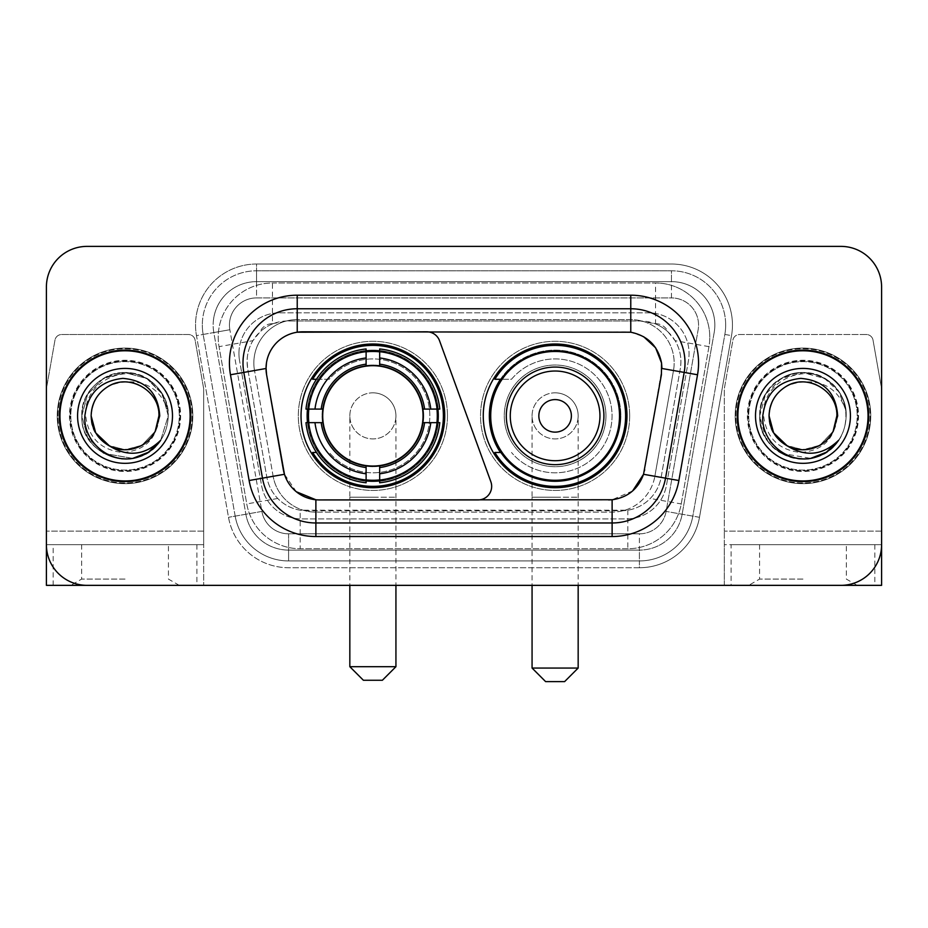 <?xml version="1.0" encoding="UTF-8"?>
<svg xmlns="http://www.w3.org/2000/svg" width="928" height="928" viewBox="0 0 928 928"><rect width="100%" height="100%" fill="white"/><g stroke="black" fill="none" stroke-linecap="round" stroke-linejoin="round"><path stroke-width="0.7" stroke-dasharray="4.64 3.48" d="M478.117 499.925A13.56 13.56 0 0 0 490.854 481.736L439.536 340.727A13.56 13.56 0 0 0 426.799 331.806L302.656 331.806A36.61 36.61 0 0 0 266.603 374.773L283.342 469.684A36.61 36.61 0 0 0 319.394 499.925L478.117 499.925M301.032 415.872A71.862 71.862 0 0 0 372.882 487.722A71.862 71.862 0 0 0 444.744 415.872A71.862 71.862 0 0 0 372.882 344.01A71.862 71.862 0 0 0 301.032 415.872M668.044 331.946A40.67 40.67 0 0 0 654.843 323.675L655.551 323.675A13.56 13.56 0 0 1 668.044 331.946L675.097 340.669C680.201 349.369 681.929 358.707 680.294 368.694L661.165 477.166C659.646 485.39 656.015 492.49 650.261 498.464C644.067 504.751 636.585 508.672 627.827 510.214L300.173 510.214C291.404 508.672 283.922 504.751 277.739 498.464C271.985 492.49 268.343 485.39 266.835 477.166L247.706 368.694L247.092 361.63C247.126 354.102 249.064 347.118 252.903 340.669L259.956 331.946A13.56 13.56 0 0 1 272.449 323.675L272.449 282.994A54.23 54.23 0 0 0 219.031 346.643L246.767 503.927A54.23 54.23 0 0 0 300.173 548.738L627.827 548.738A54.23 54.23 0 0 0 681.233 503.927L708.969 346.643A54.23 54.23 0 0 0 655.551 282.994L272.449 282.994A54.23 54.23 0 0 0 219.031 346.643L246.767 503.927A54.23 54.23 0 0 0 300.173 548.738L627.827 548.738A54.23 54.23 0 0 0 681.233 503.927L708.969 346.643A54.23 54.23 0 0 0 655.551 282.994L272.449 282.994M272.449 323.675L287.761 320.96L640.239 320.96A40.67 40.67 0 0 1 680.294 368.694L661.165 477.166A40.67 40.67 0 0 1 621.11 510.771L306.89 510.771A40.67 40.67 0 0 1 266.835 477.166L247.706 368.694A40.67 40.67 0 0 1 287.761 320.96L640.239 320.96L654.843 323.675M307.481 409.086A65.76 65.76 0 0 1 376.281 350.192A65.76 65.76 0 0 1 438.642 415.872A65.76 65.76 0 0 0 372.882 350.111A65.76 65.76 0 0 0 307.133 415.872A65.76 65.76 0 0 0 372.882 481.62A65.76 65.76 0 0 0 438.642 415.872A65.76 65.76 0 0 1 376.281 481.539A65.76 65.76 0 0 1 307.481 422.646M500.482 379.262A65.76 65.76 0 0 1 620.867 415.872A65.76 65.76 0 0 0 555.118 350.111A65.76 65.76 0 0 0 489.358 415.872A65.76 65.76 0 0 0 555.118 481.62A65.76 65.76 0 0 0 620.867 415.872A65.76 65.76 0 0 1 500.482 452.47M483.256 415.872A71.862 71.862 0 0 0 555.118 487.722A71.862 71.862 0 0 0 626.968 415.872A71.862 71.862 0 0 0 555.118 344.01A71.862 71.862 0 0 0 483.256 415.872M273.157 323.675A40.67 40.67 0 0 0 259.956 331.946M59.276 415.872A65.76 65.76 0 0 0 125.036 481.62A65.76 65.76 0 0 0 190.797 415.872A65.76 65.76 0 0 0 125.036 350.111A65.76 65.76 0 0 0 59.276 415.872M737.203 415.872A65.76 65.76 0 0 0 802.964 481.62A65.76 65.76 0 0 0 868.724 415.872A65.76 65.76 0 0 0 802.964 350.111A65.76 65.76 0 0 0 737.203 415.872M57.93 415.872A67.118 67.118 0 0 1 125.036 348.754A67.118 67.118 0 0 1 192.154 415.872A67.118 67.118 0 0 1 125.036 482.978A67.118 67.118 0 0 1 57.93 415.872A67.118 67.118 0 0 1 125.036 348.754A67.118 67.118 0 0 1 192.154 415.872A67.118 67.118 0 0 1 125.036 482.978A67.118 67.118 0 0 1 57.93 415.872M735.846 415.872A67.118 67.118 0 0 1 802.964 348.754A67.118 67.118 0 0 1 870.07 415.872A67.118 67.118 0 0 1 802.964 482.978A67.118 67.118 0 0 1 735.846 415.872A67.118 67.118 0 0 1 802.964 348.754A67.118 67.118 0 0 1 870.07 415.872A67.118 67.118 0 0 1 802.964 482.978A67.118 67.118 0 0 1 735.846 415.872M283.342 469.684L266.603 374.773L266.452 362.987C269.967 346.028 280.221 335.774 297.227 332.212L625.344 331.806L630.773 332.212L643.661 336.713M266.452 362.987C269.967 346.028 280.221 335.762 297.227 332.212L297.227 319.603L630.773 319.603A43.384 43.384 0 0 1 673.496 370.527A43.384 43.384 0 0 0 630.773 319.603L297.227 319.603A43.384 43.384 0 0 0 253.843 362.987A43.384 43.384 0 0 1 297.227 319.603A43.384 43.384 0 0 0 254.504 370.527A43.384 43.384 0 0 1 297.227 319.603L297.227 295.197L630.773 295.197A67.79 67.79 0 0 1 697.531 374.761L678.878 480.518A67.79 67.79 0 0 1 612.12 536.535L315.88 536.535A67.79 67.79 0 0 1 249.122 480.518L230.469 374.761A67.79 67.79 0 0 1 297.227 295.197M685.003 362.987A54.23 54.23 0 0 1 684.18 372.406A54.23 54.23 0 0 0 630.773 308.757L297.227 308.757A54.23 54.23 0 0 0 243.82 372.406L262.473 478.164A54.23 54.23 0 0 0 315.88 522.974L612.12 522.974A54.23 54.23 0 0 0 665.527 478.164A54.23 54.23 0 0 1 612.12 522.974M857.878 415.872A54.914 54.914 0 0 1 802.964 470.774A54.914 54.914 0 0 1 748.049 415.872A54.914 54.914 0 0 0 802.964 470.774A54.914 54.914 0 0 0 857.878 415.872A54.914 54.914 0 0 0 802.964 360.957A54.914 54.914 0 0 0 748.049 415.872A54.914 54.914 0 0 1 802.964 360.957A54.914 54.914 0 0 1 857.878 415.872M179.951 415.872A54.914 54.914 0 0 1 125.036 470.774A54.914 54.914 0 0 1 70.122 415.872A54.914 54.914 0 0 0 125.036 470.774A54.914 54.914 0 0 0 179.951 415.872A54.914 54.914 0 0 0 125.036 360.957A54.914 54.914 0 0 0 70.122 415.872A54.914 54.914 0 0 1 125.036 360.957A54.914 54.914 0 0 1 179.951 415.872M881.6 287.065A40.67 40.67 0 0 0 840.93 246.384L87.07 246.384A40.67 40.67 0 0 0 46.4 287.065L46.4 544.678A40.67 40.67 0 0 0 87.07 585.348L840.93 585.348A40.67 40.67 0 0 0 881.6 544.678L881.6 287.065A40.67 40.67 0 0 0 840.93 246.384L87.07 246.384A40.67 40.67 0 0 0 46.4 287.065L46.4 544.678A40.67 40.67 0 0 0 87.07 585.348L840.93 585.348A40.67 40.67 0 0 0 881.6 544.678L881.6 287.065A40.67 40.67 0 0 0 840.93 246.384M608.606 499.925L315.88 499.763C300.312 497.536 289.838 489.044 284.467 474.289L283.562 470.832M296.334 491.759L284.467 474.289L273.145 476.284L254.504 370.527L273.145 476.284A43.384 43.384 0 0 0 315.88 512.128A43.384 43.384 0 0 1 273.145 476.284A43.384 43.384 0 0 0 315.88 512.128L612.12 512.128L315.88 512.128L315.88 499.763L319.394 499.925M644.438 470.832L643.533 474.289L654.855 476.284A43.384 43.384 0 0 1 612.12 512.128A43.384 43.384 0 0 0 654.855 476.284L673.496 370.527L654.855 476.284L678.878 480.518M632.606 490.97L612.12 499.763L612.12 512.128A43.384 43.384 0 0 0 654.855 476.284M697.531 374.761L661.954 368.486L644.658 469.684M253.843 362.987A43.384 43.384 0 0 0 254.504 370.527L266.046 368.416M238.937 353.498A40.67 40.67 0 0 1 279.606 312.829A40.67 40.67 0 0 0 239.552 360.563A40.67 40.67 0 0 1 238.937 353.498M714.827 325.02A43.384 43.384 0 0 0 671.443 281.636L256.557 281.636L671.443 281.636A43.384 43.384 0 0 1 714.177 332.56L682.138 514.24L714.177 332.56A43.384 43.384 0 0 0 714.827 325.02A43.384 43.384 0 0 1 714.177 332.56A43.384 43.384 0 0 0 671.443 281.636L671.443 297.911A27.121 27.121 0 0 1 698.146 329.73L666.118 511.421A27.121 27.121 0 0 1 639.404 533.82L288.596 533.82A27.121 27.121 0 0 1 261.882 511.421L229.854 329.73A27.121 27.121 0 0 1 256.557 297.911L671.443 297.911A27.121 27.121 0 0 1 698.146 329.73L666.118 511.421A27.121 27.121 0 0 1 639.404 533.82L639.404 560.941L288.596 560.941L639.404 560.941A54.23 54.23 0 0 0 692.822 516.13L724.849 334.44A54.23 54.23 0 0 0 725.673 325.02A54.23 54.23 0 0 1 724.849 334.44L692.822 516.13A54.23 54.23 0 0 1 639.404 560.941A54.23 54.23 0 0 0 692.822 516.13A54.23 54.23 0 0 1 639.404 560.941L639.404 567.727A61.016 61.016 0 0 0 699.492 517.302L731.531 335.623A61.016 61.016 0 0 0 671.443 264.016L256.557 264.016L256.557 270.79A54.23 54.23 0 0 0 202.327 325.02A54.23 54.23 0 0 1 256.557 270.79L671.443 270.79L256.557 270.79L256.557 297.911L671.443 297.911L671.443 270.79A54.23 54.23 0 0 1 725.673 325.02A54.23 54.23 0 0 0 671.443 270.79A54.23 54.23 0 0 1 724.849 334.44L731.531 335.623A61.016 61.016 0 0 0 671.443 264.016L256.557 264.016A61.016 61.016 0 0 0 196.469 335.623L228.508 517.302A61.016 61.016 0 0 0 288.596 567.727L639.404 567.727A61.016 61.016 0 0 0 699.492 517.302L731.531 335.623L724.849 334.44M213.823 332.56A43.384 43.384 0 0 1 256.557 281.636A43.384 43.384 0 0 0 213.823 332.56L245.862 514.24L213.823 332.56L196.469 335.623L228.508 517.302A61.016 61.016 0 0 0 288.596 567.727L639.404 567.727L639.404 550.095L288.596 550.095L639.404 550.095A43.384 43.384 0 0 0 682.138 514.24A43.384 43.384 0 0 1 639.404 550.095A43.384 43.384 0 0 0 682.138 514.24A43.384 43.384 0 0 1 639.404 550.095L639.404 533.82L288.596 533.82L288.596 560.941A54.23 54.23 0 0 1 235.178 516.13L203.151 334.44L235.178 516.13A54.23 54.23 0 0 0 288.596 560.941A54.23 54.23 0 0 1 235.178 516.13A54.23 54.23 0 0 0 288.596 560.941L288.596 550.095A43.384 43.384 0 0 1 245.862 514.24A43.384 43.384 0 0 0 288.596 550.095A43.384 43.384 0 0 1 245.862 514.24A43.384 43.384 0 0 0 288.596 550.095L288.596 533.82A27.121 27.121 0 0 1 261.882 511.421L228.508 517.302L261.882 511.421L229.854 329.73L203.151 334.44A54.23 54.23 0 0 1 202.327 325.02A54.23 54.23 0 0 0 203.151 334.44A54.23 54.23 0 0 1 202.327 325.02A54.23 54.23 0 0 0 203.151 334.44L196.469 335.623A61.016 61.016 0 0 1 256.557 264.016L256.557 281.636A43.384 43.384 0 0 0 213.823 332.56L229.854 329.73A27.121 27.121 0 0 1 256.557 297.911L256.557 281.636A43.384 43.384 0 0 0 213.173 325.02M748.722 415.872A54.23 54.23 0 0 0 802.964 470.102A54.23 54.23 0 0 0 857.194 415.872A54.23 54.23 0 0 0 802.964 361.63A54.23 54.23 0 0 0 748.722 415.872A54.23 54.23 0 0 0 802.964 470.102A54.23 54.23 0 0 0 857.194 415.872A54.23 54.23 0 0 0 802.964 361.63A54.23 54.23 0 0 0 748.722 415.872A54.23 54.23 0 0 0 802.964 470.102A54.23 54.23 0 0 0 857.194 415.872A54.23 54.23 0 0 0 802.964 361.63A54.23 54.23 0 0 0 748.722 415.872A54.23 54.23 0 0 0 802.964 470.102A54.23 54.23 0 0 0 857.194 415.872A54.23 54.23 0 0 0 802.964 361.63A54.23 54.23 0 0 0 748.722 415.872A54.23 54.23 0 0 0 802.964 470.102A54.23 54.23 0 0 0 857.194 415.872A54.23 54.23 0 0 0 802.964 361.63A54.23 54.23 0 0 0 748.722 415.872A54.23 54.23 0 0 0 802.964 470.102A54.23 54.23 0 0 0 857.194 415.872A54.23 54.23 0 0 0 802.964 361.63A54.23 54.23 0 0 0 748.722 415.872A54.23 54.23 0 0 1 802.964 361.63A54.23 54.23 0 0 1 857.194 415.872A54.23 54.23 0 0 0 802.964 361.63A54.23 54.23 0 0 0 748.722 415.872M70.806 415.872A54.23 54.23 0 0 0 125.036 470.102A54.23 54.23 0 0 0 179.278 415.872A54.23 54.23 0 0 0 125.036 361.63A54.23 54.23 0 0 0 70.806 415.872A54.23 54.23 0 0 0 125.036 470.102A54.23 54.23 0 0 0 179.278 415.872A54.23 54.23 0 0 0 125.036 361.63A54.23 54.23 0 0 0 70.806 415.872A54.23 54.23 0 0 0 125.036 470.102A54.23 54.23 0 0 0 179.278 415.872A54.23 54.23 0 0 0 125.036 361.63A54.23 54.23 0 0 0 70.806 415.872A54.23 54.23 0 0 0 125.036 470.102A54.23 54.23 0 0 0 179.278 415.872A54.23 54.23 0 0 0 125.036 361.63A54.23 54.23 0 0 0 70.806 415.872A54.23 54.23 0 0 0 125.036 470.102A54.23 54.23 0 0 0 179.278 415.872A54.23 54.23 0 0 0 125.036 361.63A54.23 54.23 0 0 0 70.806 415.872A54.23 54.23 0 0 0 125.036 470.102A54.23 54.23 0 0 0 179.278 415.872A54.23 54.23 0 0 0 125.036 361.63A54.23 54.23 0 0 0 70.806 415.872A54.23 54.23 0 0 1 125.036 361.63A54.23 54.23 0 0 1 179.278 415.872A54.23 54.23 0 0 0 125.036 361.63A54.23 54.23 0 0 0 70.806 415.872M196.898 544.678L196.898 585.348L46.4 585.348L46.4 544.678L203.673 544.678L203.673 389.342L203.673 585.348L203.673 544.678L46.4 544.678L46.4 389.342A6.774 6.774 0 0 1 46.504 388.171L54.972 340.124A6.774 6.774 0 0 1 61.654 334.521L188.43 334.521A6.774 6.774 0 0 1 195.1 340.124L203.58 388.171A6.774 6.774 0 0 1 203.673 389.342A6.774 6.774 0 0 0 203.58 388.171L195.1 340.124A6.774 6.774 0 0 0 188.43 334.521L61.654 334.521A6.774 6.774 0 0 0 54.972 340.124L46.504 388.171A6.774 6.774 0 0 0 46.4 389.342L46.4 544.678A40.67 40.67 0 0 0 87.07 585.348M87.07 246.384A40.67 40.67 0 0 0 46.4 287.065M840.93 585.348A40.67 40.67 0 0 0 881.6 544.678L724.327 544.678L724.327 531.118L724.327 585.348L731.102 585.348L731.102 544.678L724.327 544.678L724.327 585.348M279.606 312.829L648.394 312.829A40.67 40.67 0 0 1 688.448 360.563L666.455 485.298A40.67 40.67 0 0 1 626.388 518.914L301.612 518.914A40.67 40.67 0 0 1 261.545 485.298L239.552 360.563L261.545 485.298A40.67 40.67 0 0 0 301.612 518.914L626.388 518.914A40.67 40.67 0 0 0 666.455 485.298L688.448 360.563A40.67 40.67 0 0 0 648.394 312.829L279.606 312.829M190.124 415.872A65.076 65.076 0 0 0 125.036 350.784A65.076 65.076 0 0 0 59.96 415.872A65.076 65.076 0 0 0 125.036 480.948A65.076 65.076 0 0 0 190.124 415.872M192.827 415.872A67.79 67.79 0 0 0 125.036 348.07A67.79 67.79 0 0 0 57.246 415.872A67.79 67.79 0 0 0 125.036 483.662A67.79 67.79 0 0 0 192.827 415.872A67.79 67.79 0 0 0 125.036 348.07A67.79 67.79 0 0 0 57.246 415.872A67.79 67.79 0 0 0 125.036 483.662A67.79 67.79 0 0 0 192.827 415.872M109.574 446.032L125.93 449.755L141.984 445.22L155.22 431.288L141.984 445.22L125.036 449.767L108.089 445.22L95.688 432.819L91.141 415.872C89.993 390.804 120.86 372.986 141.984 386.512C152.83 393.298 158.479 403.088 158.932 415.872A33.895 33.895 0 0 1 158.932 416.324C157.18 438.666 145.093 450.718 122.67 452.516C100.758 450.01 88.438 437.796 85.701 415.872C82.836 382.44 126.544 360.969 151.972 382.069C160.95 389.435 166.251 398.843 167.898 410.304C160.706 389.98 146.554 380.538 125.442 381.976A33.895 33.895 0 0 1 158.932 415.872C158.479 428.655 152.83 438.434 141.984 445.22C120.86 458.757 89.993 440.928 91.141 415.872C91.605 403.088 97.254 393.298 108.089 386.512C129.212 372.986 160.092 390.804 158.932 415.872C160.092 440.928 129.212 458.757 108.089 445.22C97.254 438.434 91.605 428.655 91.141 415.872C93.206 395.096 104.632 383.798 125.442 381.976M77.581 415.872A47.456 47.456 0 0 0 125.036 463.327A47.456 47.456 0 0 0 172.492 415.872A47.456 47.456 0 0 0 125.036 368.416A47.456 47.456 0 0 0 77.581 415.872M155.22 431.288C141.3 462.852 89.181 450.092 91.141 415.872C91.605 403.088 97.254 393.298 108.089 386.512C129.212 372.986 160.092 390.804 158.932 415.872C158.479 403.088 152.83 393.298 141.984 386.512C120.86 372.986 89.993 390.804 91.141 415.872M160.706 440.266C139.699 475.31 79.46 456.796 81.826 415.872C82.406 399.574 89.61 387.092 103.426 378.438C130.372 361.189 169.731 383.914 168.258 415.872C167.666 432.17 160.463 444.64 146.647 453.293C119.712 470.542 80.353 447.818 81.826 415.872C80.353 383.914 119.712 361.189 146.647 378.438C160.463 387.092 167.666 399.574 168.258 415.872C167.666 432.17 160.463 444.64 146.647 453.293C119.712 470.542 80.353 447.818 81.826 415.872C82.406 399.574 89.61 387.092 103.426 378.438C130.372 361.189 169.731 383.914 168.258 415.872C167.666 432.17 160.463 444.64 146.647 453.293C119.712 470.542 80.353 447.818 81.826 415.872C79.912 380.932 126.312 359.136 151.972 382.069M132.553 458.432L103.426 453.293L87.615 437.471L81.826 415.872L87.615 394.261L103.426 378.438L125.036 372.65L146.647 378.438L162.47 394.261L168.258 415.872L160.614 440.406L168.258 415.872L162.47 394.261L146.647 378.438L125.036 372.65L103.426 378.438L87.615 394.261L81.826 415.872L87.615 437.471L103.426 453.293L132.75 458.386L103.426 453.293L87.615 437.471L81.826 415.872L87.615 394.261L103.426 378.438L125.036 372.65L146.647 378.438L162.47 394.261L168.258 415.872L160.614 440.406M132.75 458.386L103.426 453.293L87.615 437.471L81.826 415.872L87.615 394.261L103.426 378.438L125.036 372.65L146.647 378.438L160.915 391.767L167.898 410.304M125.036 585.348L179.278 585.348L125.036 585.348M125.036 579.084L81.652 579.084L125.036 579.084M125.036 544.678L81.652 544.678L125.036 544.678M196.898 585.348L203.673 585.348M868.04 415.872A65.076 65.076 0 0 0 802.964 350.784A65.076 65.076 0 0 0 737.876 415.872A65.076 65.076 0 0 0 802.964 480.948A65.076 65.076 0 0 0 868.04 415.872M870.754 415.872A67.79 67.79 0 0 0 802.964 348.07A67.79 67.79 0 0 0 735.173 415.872A67.79 67.79 0 0 0 802.964 483.662A67.79 67.79 0 0 0 870.754 415.872A67.79 67.79 0 0 0 802.964 348.07A67.79 67.79 0 0 0 735.173 415.872A67.79 67.79 0 0 0 802.964 483.662A67.79 67.79 0 0 0 870.754 415.872M787.744 446.159L804.008 449.744L819.911 445.22L833.147 431.288L819.911 445.22L802.964 449.767L786.016 445.22L773.604 432.819L769.068 415.872C767.908 390.804 798.788 372.986 819.911 386.512C830.746 393.298 836.395 403.088 836.859 415.872A33.895 33.895 0 0 1 836.859 416.324C835.096 438.666 823.008 450.718 800.597 452.516C778.685 450.01 766.354 437.796 763.628 415.872C760.763 382.44 804.472 360.969 829.899 382.069C838.866 389.435 844.178 398.843 845.814 410.304C838.634 389.98 824.482 380.538 803.358 381.976A33.895 33.895 0 0 1 836.859 415.872C836.395 428.655 830.746 438.434 819.911 445.22C798.788 458.757 767.908 440.928 769.068 415.872C769.521 403.088 775.17 393.298 786.016 386.512C807.14 372.986 838.007 390.804 836.859 415.872C838.007 440.928 807.14 458.757 786.016 445.22C775.17 438.434 769.521 428.655 769.068 415.872C771.122 395.096 782.559 383.798 803.358 381.976M755.508 415.872A47.456 47.456 0 0 0 802.964 463.327A47.456 47.456 0 0 0 850.419 415.872A47.456 47.456 0 0 0 802.964 368.416A47.456 47.456 0 0 0 755.508 415.872M833.147 431.288C819.215 462.852 767.108 450.092 769.068 415.872C769.521 403.088 775.17 393.298 786.016 386.512C807.14 372.986 838.007 390.804 836.859 415.872C836.395 403.088 830.746 393.298 819.911 386.512C798.788 372.986 767.908 390.804 769.068 415.872M838.634 440.266C817.626 475.31 757.376 456.796 759.742 415.872C760.334 399.574 767.537 387.092 781.353 378.438C808.288 361.189 847.647 383.914 846.174 415.872C845.594 432.17 838.39 444.64 824.574 453.293C797.628 470.542 758.269 447.818 759.742 415.872C758.269 383.914 797.628 361.189 824.574 378.438C838.39 387.092 845.594 399.574 846.174 415.872C845.594 432.17 838.39 444.64 824.574 453.293C797.628 470.542 758.269 447.818 759.742 415.872C760.334 399.574 767.537 387.092 781.353 378.438C808.288 361.189 847.647 383.914 846.174 415.872C845.594 432.17 838.39 444.64 824.574 453.293C797.628 470.542 758.269 447.818 759.742 415.872C757.84 380.932 804.24 359.136 829.899 382.069M810.469 458.432C784.589 463.814 759.174 441.6 759.742 415.872C760.334 399.574 767.537 387.092 781.353 378.438C808.288 361.189 847.647 383.914 846.174 415.872C845.594 432.17 838.39 444.64 824.574 453.293C810.167 460.938 795.76 460.938 781.353 453.293C752.944 438.596 752.944 393.147 781.353 378.438C795.76 370.794 810.167 370.794 824.574 378.438C852.983 393.147 852.983 438.596 824.574 453.293C797.628 470.542 758.269 447.818 759.742 415.872C760.334 399.574 767.537 387.092 781.353 378.438C808.288 361.189 847.647 383.914 846.174 415.872C845.594 432.17 838.39 444.64 824.574 453.293C797.628 470.542 758.269 447.818 759.742 415.872C760.334 399.574 767.537 387.092 781.353 378.438C806.374 362.79 843.042 380.341 845.814 410.304L838.831 391.767L824.574 378.438L802.964 372.65L781.353 378.438L765.53 394.261L759.742 415.872L765.53 437.471L781.353 453.293L810.678 458.386M349.833 415.872A23.049 23.049 0 0 1 372.882 392.822A23.049 23.049 0 0 1 395.931 415.872A23.049 23.049 0 0 1 372.882 438.921A23.049 23.049 0 0 1 349.833 415.872A23.049 23.049 0 0 1 372.882 392.822A23.049 23.049 0 0 1 395.931 415.872A23.049 23.049 0 0 1 372.882 438.921A23.049 23.049 0 0 1 349.833 415.872L349.833 497.222L372.882 497.222L349.833 497.222L349.833 585.348M363.393 680.259L382.382 680.259M395.931 666.698L349.833 666.698M322.724 415.872A50.17 50.17 0 0 0 372.882 466.03A50.17 50.17 0 0 0 423.052 415.872A50.17 50.17 0 0 0 372.882 365.702A50.17 50.17 0 0 0 322.724 415.872M437.285 415.872A64.403 64.403 0 0 0 372.882 351.468A64.403 64.403 0 0 0 308.49 415.872A64.403 64.403 0 0 0 372.882 480.275A64.403 64.403 0 0 0 437.285 415.872A64.403 64.403 0 0 0 372.882 351.468A64.403 64.403 0 0 0 308.49 415.872A64.403 64.403 0 0 0 372.882 480.275A64.403 64.403 0 0 0 437.285 415.872A64.403 64.403 0 0 0 372.882 351.468A64.403 64.403 0 0 0 308.49 415.872A64.403 64.403 0 0 0 372.882 480.275A64.403 64.403 0 0 0 437.285 415.872M366.108 351.144L366.108 351.828A64.403 64.403 0 0 0 308.838 409.086L305.985 409.086A67.245 67.245 0 0 1 366.108 348.963L366.108 351.144A65.076 65.076 0 0 0 308.166 409.086M437.61 409.086L436.937 409.086A64.403 64.403 0 0 0 379.668 351.828L379.668 348.963A67.245 67.245 0 0 1 439.791 409.086L437.61 409.086A65.076 65.076 0 0 0 379.668 351.144M423.736 415.872A50.843 50.843 0 0 0 372.882 365.029A50.843 50.843 0 0 0 322.039 415.872A50.843 50.843 0 0 0 372.882 466.714A50.843 50.843 0 0 0 423.736 415.872A50.843 50.843 0 0 0 372.882 365.029A50.843 50.843 0 0 0 322.039 415.872A50.843 50.843 0 0 0 372.882 466.714A50.843 50.843 0 0 0 423.736 415.872M447.458 415.872A74.576 74.576 0 0 0 372.882 341.295A74.576 74.576 0 0 0 298.317 415.872A74.576 74.576 0 0 0 372.882 490.436A74.576 74.576 0 0 0 447.458 415.872A74.576 74.576 0 0 0 372.882 341.295A74.576 74.576 0 0 0 298.317 415.872A74.576 74.576 0 0 0 372.882 490.436A74.576 74.576 0 0 0 447.458 415.872M379.668 480.6L379.668 479.915A64.403 64.403 0 0 0 436.937 422.646L439.791 422.646A67.245 67.245 0 0 1 379.668 482.78L379.668 480.6A65.076 65.076 0 0 0 437.61 422.646M308.166 422.646L308.838 422.646A64.403 64.403 0 0 0 366.108 479.915L366.108 482.78A67.245 67.245 0 0 1 305.985 422.646L308.166 422.646A65.076 65.076 0 0 0 366.108 480.6M379.668 364.159L379.668 351.828M366.108 351.828L366.108 366.073M308.838 422.646L323.176 422.646M321.181 409.086L308.838 409.086M379.668 479.915L379.668 465.659M366.108 467.573L366.108 479.915M436.937 409.086L422.588 409.086M424.595 422.646L436.937 422.646M316.471 452.47L312.632 452.47A70.505 70.505 0 0 0 443.387 415.872A70.505 70.505 0 0 0 312.632 379.262L329.266 379.262A56.944 56.944 0 0 1 411.962 374.448A56.944 56.944 0 0 1 411.962 457.284A56.944 56.944 0 0 1 329.266 452.47A56.944 56.944 0 0 0 411.962 457.284A56.944 56.944 0 0 0 411.962 374.448A56.944 56.944 0 0 0 329.266 379.262L316.471 379.262M532.069 415.872A23.049 23.049 0 0 1 555.118 392.822A23.049 23.049 0 0 1 578.167 415.872A23.049 23.049 0 0 1 555.118 438.921A23.049 23.049 0 0 1 532.069 415.872A23.049 23.049 0 0 1 555.118 392.822A23.049 23.049 0 0 1 578.167 415.872A23.049 23.049 0 0 1 555.118 438.921A23.049 23.049 0 0 1 532.069 415.872L532.069 497.222L555.118 497.222L532.069 497.222L532.069 585.348M545.618 681.616L564.607 681.616M578.167 668.056L532.069 668.056M603.919 415.872A48.813 48.813 0 0 0 555.118 367.059A48.813 48.813 0 0 0 506.305 415.872A48.813 48.813 0 0 0 555.118 464.673A48.813 48.813 0 0 0 603.919 415.872M619.51 415.872A64.403 64.403 0 0 0 555.118 351.468A64.403 64.403 0 0 0 490.715 415.872A64.403 64.403 0 0 0 555.118 480.275A64.403 64.403 0 0 0 619.51 415.872A64.403 64.403 0 0 0 555.118 351.468A64.403 64.403 0 0 0 490.715 415.872A64.403 64.403 0 0 0 555.118 480.275A64.403 64.403 0 0 0 619.51 415.872A64.403 64.403 0 0 0 555.118 351.468A64.403 64.403 0 0 0 490.715 415.872A64.403 64.403 0 0 0 555.118 480.275A64.403 64.403 0 0 0 619.51 415.872M605.961 415.872A50.843 50.843 0 0 0 555.118 365.029A50.843 50.843 0 0 0 504.264 415.872A50.843 50.843 0 0 0 555.118 466.714A50.843 50.843 0 0 0 605.961 415.872A50.843 50.843 0 0 0 555.118 365.029A50.843 50.843 0 0 0 504.264 415.872A50.843 50.843 0 0 0 555.118 466.714A50.843 50.843 0 0 0 605.961 415.872M629.683 415.872A74.576 74.576 0 0 0 555.118 341.295A74.576 74.576 0 0 0 480.542 415.872A74.576 74.576 0 0 0 555.118 490.436A74.576 74.576 0 0 0 629.683 415.872A74.576 74.576 0 0 0 555.118 341.295A74.576 74.576 0 0 0 480.542 415.872A74.576 74.576 0 0 0 555.118 490.436A74.576 74.576 0 0 0 629.683 415.872M501.387 452.47L494.856 452.47A70.505 70.505 0 0 0 625.611 415.872A70.505 70.505 0 0 0 494.856 379.262L511.49 379.262A56.944 56.944 0 0 1 594.187 374.448A56.944 56.944 0 0 1 594.187 457.284A56.944 56.944 0 0 1 511.49 452.47A56.944 56.944 0 0 0 594.187 457.284A56.944 56.944 0 0 0 594.187 374.448A56.944 56.944 0 0 0 511.49 379.262L501.387 379.262M802.964 585.348L748.722 585.348L802.964 585.348M802.964 579.084L759.58 579.084L802.964 579.084M802.964 544.678L759.58 544.678L802.964 544.678M866.346 334.521L739.57 334.521A6.774 6.774 0 0 0 732.9 340.124L724.42 388.171A6.774 6.774 0 0 0 724.327 389.342L724.327 531.118L724.327 389.342A6.774 6.774 0 0 1 724.42 388.171L732.9 340.124A6.774 6.774 0 0 1 739.57 334.521L866.346 334.521A6.774 6.774 0 0 1 873.028 340.124A6.774 6.774 0 0 0 866.346 334.521M874.826 544.678L874.826 585.348L881.6 585.348L881.6 389.342A6.774 6.774 0 0 0 881.496 388.171A6.774 6.774 0 0 1 881.6 389.342L881.6 544.678L731.102 544.678M881.496 388.171L873.028 340.124L881.496 388.171M874.826 585.348L731.102 585.348M708.969 346.643L675.097 340.669M627.827 510.214L627.827 548.738A54.23 54.23 0 0 0 681.233 503.927L650.261 498.464M277.739 498.464L246.767 503.927A54.23 54.23 0 0 0 300.173 548.738L300.173 510.214M218.208 337.224A54.23 54.23 0 0 0 219.031 346.643L252.903 340.669M709.792 337.224A54.23 54.23 0 0 0 655.551 282.994L655.551 323.675M297.227 308.757A54.23 54.23 0 0 0 243.82 372.406M630.773 332.212L630.773 319.603A43.384 43.384 0 0 1 674.157 362.987M262.473 478.164A54.23 54.23 0 0 0 315.88 522.974M249.122 480.518L273.145 476.284M315.88 512.128L315.88 536.535M612.12 512.128L612.12 536.535M230.469 374.761L254.504 370.527M630.773 295.197L630.773 319.603M725.673 325.02A54.23 54.23 0 0 0 671.443 270.79L671.443 281.636M699.492 517.302L666.118 511.421L699.492 517.302M69.449 415.872A55.587 55.587 0 0 0 125.036 471.459A55.587 55.587 0 0 0 180.624 415.872A55.587 55.587 0 0 0 125.036 360.273A55.587 55.587 0 0 0 69.449 415.872A55.587 55.587 0 0 0 125.036 471.459A55.587 55.587 0 0 0 180.624 415.872A55.587 55.587 0 0 0 125.036 360.273A55.587 55.587 0 0 0 69.449 415.872M203.673 531.118L46.4 531.118L203.673 531.118M53.174 585.348L53.174 544.678M747.376 415.872A55.587 55.587 0 0 0 802.964 471.459A55.587 55.587 0 0 0 858.551 415.872A55.587 55.587 0 0 0 802.964 360.273A55.587 55.587 0 0 0 747.376 415.872A55.587 55.587 0 0 0 802.964 471.459A55.587 55.587 0 0 0 858.551 415.872A55.587 55.587 0 0 0 802.964 360.273A55.587 55.587 0 0 0 747.376 415.872M372.882 497.222L395.931 497.222L372.882 497.222M372.882 392.822A23.049 23.049 0 0 1 395.931 415.872L395.931 585.348M319.162 452.47A65.006 65.006 0 0 0 366.108 480.518M379.668 480.518A65.006 65.006 0 0 0 437.54 422.646M437.54 409.086A65.006 65.006 0 0 0 379.668 351.213M366.108 351.213A65.006 65.006 0 0 0 319.162 379.262M555.118 497.222L578.167 497.222L555.118 497.222M555.118 392.822A23.049 23.049 0 0 1 578.167 415.872L578.167 585.348M881.6 531.118L724.327 531.118L881.6 531.118M81.652 544.678L81.652 579.084L70.806 585.348M179.278 585.348L168.42 579.084L168.42 544.678M759.58 544.678L759.58 579.084L748.722 585.348M857.194 585.348L846.348 579.084L846.348 544.678"/><path stroke-width="1.39" d="M297.227 295.197L297.227 332.212L426.799 331.806A13.56 13.56 0 0 1 439.536 340.727L490.854 481.736A13.56 13.56 0 0 1 478.117 499.925L319.394 499.925A36.61 36.61 0 0 1 283.342 469.684L266.603 374.773L284.467 474.289L262.473 478.164L243.82 372.406A54.23 54.23 0 0 1 297.227 308.757L630.773 308.757A54.23 54.23 0 0 1 684.18 372.406L665.527 478.164A54.23 54.23 0 0 1 612.12 522.974L315.88 522.974A54.23 54.23 0 0 1 262.473 478.164L249.122 480.518L230.469 374.761A67.79 67.79 0 0 1 297.227 295.197L630.773 295.197L630.773 332.212C647.756 335.75 658.01 346.005 661.548 362.987L661.397 374.773L643.533 474.289C638.186 489.033 627.711 497.524 612.12 499.763L319.394 499.925M301.032 415.872A71.862 71.862 0 0 0 372.882 487.722A71.862 71.862 0 0 0 444.744 415.872A71.862 71.862 0 0 0 372.882 344.01A71.862 71.862 0 0 0 301.032 415.872M630.773 332.212L302.656 331.806A36.61 36.61 0 0 0 266.603 374.773L266.046 368.486L243.82 372.406A54.23 54.23 0 0 1 242.997 362.987M307.481 422.646A65.76 65.76 0 0 1 307.481 409.086M500.482 452.47A65.76 65.76 0 0 1 500.482 379.262M626.968 415.872A71.862 71.862 0 0 1 555.118 487.722A71.862 71.862 0 0 1 483.256 415.872A71.862 71.862 0 0 1 555.118 344.01A71.862 71.862 0 0 1 626.968 415.872M59.276 415.872A65.76 65.76 0 0 0 125.036 481.62A65.76 65.76 0 0 0 190.797 415.872A65.76 65.76 0 0 0 125.036 350.111A65.76 65.76 0 0 0 59.276 415.872M737.203 415.872A65.76 65.76 0 0 0 802.964 481.62A65.76 65.76 0 0 0 868.724 415.872A65.76 65.76 0 0 0 802.964 350.111A65.76 65.76 0 0 0 737.203 415.872M266.046 368.416L266.452 362.987M630.773 295.197A67.79 67.79 0 0 1 697.531 374.761L678.878 480.518A67.79 67.79 0 0 1 612.12 536.535L315.88 536.535L315.88 499.763L296.334 491.759M643.661 336.713L655.62 347.838L661.548 362.987L661.954 368.486L697.531 374.761M612.12 536.535L612.12 499.763L608.606 499.925M684.18 372.406L665.527 478.164L643.533 474.289L632.606 490.97M644.658 469.684L644.438 470.832M283.562 470.832L283.342 469.684M881.6 287.065A40.67 40.67 0 0 0 840.93 246.384L87.07 246.384A40.67 40.67 0 0 0 46.4 287.065L46.4 544.678A40.67 40.67 0 0 0 87.07 585.348L840.93 585.348A40.67 40.67 0 0 0 881.6 544.678L881.6 287.065L881.6 585.348L724.327 585.348M46.4 287.065L46.4 585.348L203.673 585.348M840.93 246.384L87.07 246.384M87.07 585.348L840.93 585.348M190.124 415.872A65.076 65.076 0 0 0 125.036 350.784A65.076 65.076 0 0 0 59.96 415.872A65.076 65.076 0 0 0 125.036 480.948A65.076 65.076 0 0 0 190.124 415.872M109.574 446.032L95.688 432.819L91.141 415.872C91.605 403.088 97.254 393.298 108.089 386.512C129.212 372.986 160.092 390.804 158.932 415.872L155.22 431.288L159.755 415.872C158.212 392.88 145.916 380.387 122.856 378.38C100.352 380.851 87.684 393.344 84.866 415.872C83.102 441.02 107.926 462.573 132.553 458.432C144.397 456.147 153.781 450.092 160.706 440.266C145.07 455.288 128.11 457.26 109.829 446.159A33.895 33.895 0 0 0 155.22 431.288L158.932 416.324M109.829 446.159C97.974 439.617 91.744 429.525 91.141 415.872M77.581 415.872A47.456 47.456 0 0 0 125.036 463.327A47.456 47.456 0 0 0 172.492 415.872A47.456 47.456 0 0 0 125.036 368.416A47.456 47.456 0 0 0 77.581 415.872M160.614 440.406L148.596 452.098M148.318 452.284L132.75 458.386M868.04 415.872A65.076 65.076 0 0 0 802.964 350.784A65.076 65.076 0 0 0 737.876 415.872A65.076 65.076 0 0 0 802.964 480.948A65.076 65.076 0 0 0 868.04 415.872M787.28 445.916L773.604 432.819L769.068 415.872C769.521 403.088 775.17 393.298 786.016 386.512C807.14 372.986 838.007 390.804 836.859 415.872L833.147 431.288L837.671 415.872C836.128 392.88 823.832 380.387 800.783 378.38C778.267 380.851 765.612 393.344 762.793 415.872C761.03 441.02 785.854 462.573 810.469 458.432C822.312 456.147 831.697 450.092 838.634 440.266C822.985 455.288 806.026 457.26 787.744 446.159L787.71 446.136M836.859 416.324L833.147 431.288A33.895 33.895 0 0 1 787.744 446.159C775.901 439.617 769.672 429.525 769.068 415.872M755.508 415.872A47.456 47.456 0 0 0 802.964 463.327A47.456 47.456 0 0 0 850.419 415.872A47.456 47.456 0 0 0 802.964 368.416A47.456 47.456 0 0 0 755.508 415.872M838.529 440.406L826.523 452.098M826.233 452.284L810.678 458.386M382.382 680.259L363.393 680.259L349.833 666.698L395.931 666.698L382.382 680.259M379.668 480.054L379.668 482.78A67.245 67.245 0 0 0 439.791 422.646L437.065 422.646A64.542 64.542 0 0 1 379.668 480.054L379.668 473.779A58.302 58.302 0 0 0 430.789 422.646L422.588 422.646A50.17 50.17 0 0 0 379.668 366.166L379.668 351.689A64.542 64.542 0 0 1 437.065 409.086L439.791 409.086A67.245 67.245 0 0 0 379.668 348.963L379.668 351.689M308.711 422.646L305.985 422.646A67.245 67.245 0 0 0 366.108 482.78L366.108 480.054A64.542 64.542 0 0 1 308.711 422.646L314.986 422.646A58.302 58.302 0 0 0 366.108 473.779L366.108 465.578A50.17 50.17 0 0 0 422.588 422.646L424.595 422.646A52.154 52.154 0 0 1 379.668 467.573L379.668 473.779M366.108 351.689L366.108 348.963A67.245 67.245 0 0 0 305.985 409.086L308.711 409.086A64.542 64.542 0 0 1 366.108 351.689L366.108 357.964A58.302 58.302 0 0 0 314.986 409.086L323.176 409.086A50.17 50.17 0 0 0 366.108 465.578L366.108 467.573A52.154 52.154 0 0 1 321.181 422.646L314.986 422.646M308.838 422.646A64.403 64.403 0 0 1 308.838 409.086M379.668 351.828A64.403 64.403 0 0 0 366.108 351.828M436.937 409.086A64.403 64.403 0 0 1 436.937 422.646M437.065 409.086L430.789 409.086A58.302 58.302 0 0 0 379.668 357.964M430.789 422.646L437.065 422.646M366.108 473.779L366.108 480.054M422.588 409.086L430.789 409.086M379.668 465.659L379.668 467.573M366.108 465.578A50.17 50.17 0 0 1 323.176 422.646L321.181 422.646M379.668 479.915A64.403 64.403 0 0 1 366.108 479.915M314.986 409.086L308.711 409.086M366.108 366.073L366.108 357.964M379.668 366.166A50.17 50.17 0 0 0 323.176 409.086L321.181 409.086A52.154 52.154 0 0 1 366.108 364.159M379.668 366.073L379.668 364.159A52.154 52.154 0 0 1 424.595 409.086M316.471 379.262L312.632 379.262A70.505 70.505 0 0 1 443.387 415.872A70.505 70.505 0 0 1 312.632 452.47L316.471 452.47M564.607 681.616L545.618 681.616L532.069 668.056L578.167 668.056L564.607 681.616M571.381 415.872A16.275 16.275 0 0 0 555.118 399.597A16.275 16.275 0 0 0 538.843 415.872A16.275 16.275 0 0 0 555.118 432.135A16.275 16.275 0 0 0 571.381 415.872M603.919 415.872A48.813 48.813 0 0 0 555.118 367.059A48.813 48.813 0 0 0 506.305 415.872A48.813 48.813 0 0 0 555.118 464.673A48.813 48.813 0 0 0 603.919 415.872A48.813 48.813 0 0 1 555.118 464.673A48.813 48.813 0 0 1 506.305 415.872M619.51 415.872A64.403 64.403 0 0 0 555.118 351.468A64.403 64.403 0 0 0 490.715 415.872A64.403 64.403 0 0 0 555.118 480.275A64.403 64.403 0 0 0 619.51 415.872M625.611 415.872A70.505 70.505 0 0 1 494.856 452.47L501.387 452.47A65.006 65.006 0 0 0 598.119 464.615A65.006 65.006 0 0 0 598.119 367.117A65.006 65.006 0 0 0 501.387 379.262L494.856 379.262A70.505 70.505 0 0 1 625.611 415.872M315.88 536.535A67.79 67.79 0 0 1 249.122 480.518M230.469 374.761L243.82 372.406M665.527 478.164L678.878 480.518M379.668 465.578A50.17 50.17 0 0 0 422.588 422.646M366.108 480.518A65.006 65.006 0 0 0 379.668 480.518M437.54 422.646A65.006 65.006 0 0 0 437.54 409.086M379.668 351.213A65.006 65.006 0 0 0 366.108 351.213M599.952 415.872A44.834 44.834 0 0 0 555.118 371.026A44.834 44.834 0 0 0 510.272 415.872A44.834 44.834 0 0 0 555.118 460.706A44.834 44.834 0 0 0 599.952 415.872M395.931 585.348L395.931 666.698M349.833 585.348L349.833 666.698M578.167 585.348L578.167 668.056M532.069 585.348L532.069 668.056"/></g></svg>

